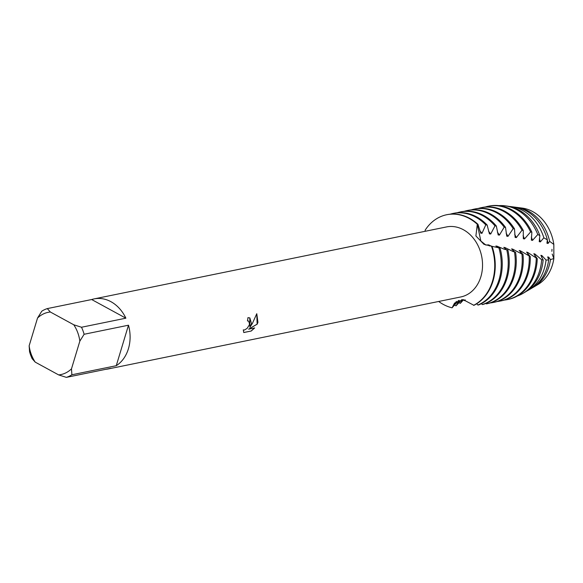 <?xml version="1.0" encoding="UTF-8"?>
<svg xmlns="http://www.w3.org/2000/svg" width="583" height="583" viewBox="0 0 583 583"><rect width="100%" height="100%" fill="white"/><g stroke="black" fill="none" stroke-linecap="round" stroke-linejoin="round"><path stroke-width="0.87" d="M519.919 207.891A40.497 32.386 78.5 0 1 553.835 244.43L553.85 258.553A40.497 32.386 78.5 0 1 552.444 264.879A40.497 32.386 78.5 0 1 535.806 285.685M243.738 332.499L251.229 331.02L243.767 332.543L243.293 329.869L244.423 330.044L247.148 328.353L249.247 325.015L249.495 324.031L248.715 321.153L247.447 320.92A35.731 28.574 -101.5 0 0 247.95 317.64L249.837 317.895L251.499 323.623L249.91 327.274L252.395 323.434L256.775 313.712L257.934 322.304L257.198 324.177L248.628 329.176L254.676 327.938L251.229 331.013M71.884 374.774L71.476 368.864L79.842 341.135L84.112 334.27L128.486 325.205A35.731 28.574 78.5 0 1 128.413 348.758A35.731 28.574 78.5 0 1 116.257 365.709L71.884 374.774A35.731 28.574 78.5 0 1 66.367 377.369L110.741 368.303A35.731 28.574 78.5 0 1 108.358 368.93A35.731 28.574 78.5 0 1 105.917 369.287M29.15 345.785A31.759 25.397 78.5 0 0 35.22 362.13L32.167 358.713A35.731 28.574 78.5 0 1 29.558 351.695L29.15 345.785L37.523 318.056A31.759 25.397 78.5 0 1 50.357 312.014L47.296 308.596L91.677 299.531L125.877 318.187L81.503 327.245L73.771 324.782L50.357 312.014M91.677 299.531A35.731 28.574 78.5 0 1 94.06 298.911L446.498 226.933A35.731 28.574 78.5 0 1 475.014 240.458A35.731 28.574 78.5 0 1 480.858 276.779A35.731 28.574 78.5 0 1 460.803 296.951L108.358 368.93M461.765 299.655L456.081 305.791L459.142 300.347L458.464 300.609L452.073 307.809L456.438 301.389L452.073 307.817A47.638 38.099 78.5 0 1 438.671 301.469A47.638 38.099 78.5 0 0 452.073 307.809L454.558 303.08L463.23 299.669L473.943 305.324A47.638 38.099 -101.5 0 0 492.999 281.101A47.638 38.099 -101.5 0 0 492.045 246.317L483.956 244.328L475.896 235.962L477.295 224.266L480.858 241.049L485.974 245.13L480.858 241.049L477.295 224.266L477.958 224.302A47.638 38.099 -101.5 0 0 469.694 218.355A47.638 38.099 -101.5 0 0 447.19 214.639A47.638 38.099 -101.5 0 0 446.935 214.69M492.489 281.203A47.638 38.099 78.5 0 1 473.6 305.346A47.638 38.099 78.5 0 0 492.489 281.203A47.638 38.099 78.5 0 0 491.454 246.194L491.454 246.194A47.638 38.099 78.5 0 1 492.489 281.203M247.454 320.869L248.533 321.036M249.808 317.873L249.91 327.274M251.164 330.984L254.56 327.967M248.628 329.176L257.132 324.141L256.768 313.749M516.305 207.337A42.1 33.668 78.5 0 1 517.544 207.475L522.251 208.095A40.497 32.386 78.5 0 1 553.835 244.43L553.85 258.553L552.181 254.042M551.868 251.353L551.999 249.32M425.109 230.256A47.638 38.099 78.5 0 1 446.68 214.741A47.638 38.099 78.5 0 1 477.295 224.266A47.638 38.099 78.5 0 0 425.109 230.256L425.306 231.262M94.06 298.911A35.731 28.574 78.5 0 1 125.877 318.187M35.22 362.13L58.643 374.905L66.367 377.369M71.476 368.864A31.759 25.397 78.5 0 1 58.643 374.905M73.771 324.782A31.759 25.397 78.5 0 1 79.842 341.135M37.523 318.056L41.787 311.191A35.731 28.574 78.5 0 1 47.296 308.596M81.503 327.245A35.731 28.574 78.5 0 1 84.112 334.27M128.486 325.205L116.257 365.709M548.676 259.887L546.045 260.062A44.235 35.374 78.5 0 1 544.282 268.683A44.235 35.374 78.5 0 1 528.366 290.203L531.616 288.279A42.96 34.353 -101.5 0 0 547.08 267.378A42.96 34.353 -101.5 0 0 548.676 259.887L547.707 256.914L548.69 257.139L550.454 259.595L553.85 258.553A40.497 32.386 78.5 0 1 552.444 264.879A40.497 32.386 78.5 0 1 537.869 284.584L533.788 286.996A42.1 33.668 78.5 0 1 532.694 287.608M550.454 259.595A42.1 33.668 78.5 0 1 548.938 266.511A42.1 33.668 78.5 0 1 533.788 286.996M479.816 230.824A40.336 32.254 78.5 0 1 482.017 233.273L485.777 224.856L487.118 224.98A47.638 38.099 -101.5 0 0 476.697 216.927A47.638 38.099 -101.5 0 0 454.201 213.21L453.173 213.414A47.638 38.099 78.5 0 1 475.677 217.131A47.638 38.099 78.5 0 1 485.777 224.856M456.081 305.791A47.638 38.099 78.5 0 1 453.989 305.04M477.958 224.302L480.764 233.207L482.017 233.273M498.888 247.819A47.638 38.099 78.5 0 1 498.982 279.876A47.638 38.099 78.5 0 1 477.892 305.033L478.548 304.975A47.638 38.099 -101.5 0 0 500.01 279.665A47.638 38.099 -101.5 0 0 500.046 248.081L492.052 246.347M487.118 224.972L489.436 233.878L490.711 234.009L494.996 225.847L496.344 226.022A47.638 38.099 -101.5 0 0 483.708 215.491A47.638 38.099 -101.5 0 0 461.204 211.775L460.184 211.986A47.638 38.099 78.5 0 1 482.688 215.703A47.638 38.099 78.5 0 1 494.996 225.847M488.569 231.305A40.336 32.254 78.5 0 1 490.711 234.009M463.594 299.698L460.344 303.349A47.638 38.099 78.5 0 1 458.668 302.606M460.344 303.349L462.392 299.64M506.758 249.743A47.638 38.099 78.5 0 1 505.993 278.448A47.638 38.099 78.5 0 1 482.25 304.566L482.862 304.486A47.638 38.099 -101.5 0 0 507.013 278.237A47.638 38.099 -101.5 0 0 507.895 250.041L504.448 249.298L497.037 246.186L495.878 245.997L498.05 247.739M496.344 226.022L498.159 234.934L499.42 235.109L504.186 227.166L505.519 227.377A47.638 38.099 -101.5 0 0 490.711 214.063A47.638 38.099 -101.5 0 0 468.207 210.346L467.187 210.55A47.638 38.099 78.5 0 1 489.691 214.274A47.638 38.099 78.5 0 1 504.186 227.166M497.386 232.136A40.336 32.254 78.5 0 1 499.42 235.109M465.285 299.975L464.52 300.602A47.638 38.099 78.5 0 1 463.747 300.194A47.638 38.099 78.5 0 1 463.332 299.961M464.52 300.602L464.848 299.881M514.468 251.885A47.638 38.099 78.5 0 1 512.996 277.012A47.638 38.099 78.5 0 1 486.382 303.881L486.98 303.758A47.638 38.099 -101.5 0 0 487.279 303.699A47.638 38.099 -101.5 0 0 514.017 276.808A47.638 38.099 -101.5 0 0 515.576 252.213L513.12 251.55L504.936 247.564L503.792 247.352L506.394 249.684M505.519 227.377L506.744 236.166L507.982 236.348L513.2 228.645L514.498 228.871A47.638 38.099 -101.5 0 0 497.722 212.635A47.638 38.099 -101.5 0 0 475.218 208.911L474.198 209.122A47.638 38.099 78.5 0 1 496.701 212.839A47.638 38.099 78.5 0 1 513.2 228.645M506.131 233.207A40.336 32.254 78.5 0 1 507.982 236.348M546.045 260.062L541.869 255.558L540.856 255.325L543.152 259.938L541.665 259.763L534.859 253.962L533.824 253.729L537.264 258.721L527.666 252.366L526.595 252.133L530.253 256.593L520.276 250.756L519.183 250.515L523.031 254.421L521.96 254.101A47.638 38.099 78.5 0 1 520.007 275.584A47.638 38.099 78.5 0 1 493.262 302.482A47.638 38.099 78.5 0 1 490.478 302.912L490.456 302.876M493.262 302.482L494.282 302.271A47.638 38.099 -101.5 0 0 521.027 275.373A47.638 38.099 -101.5 0 0 523.031 254.421M514.498 228.871L515.124 237.427L516.334 237.609L522.004 230.234L523.272 230.474A47.638 38.099 -101.5 0 0 504.725 211.199A47.638 38.099 -101.5 0 0 482.221 207.482L481.201 207.694A47.638 38.099 78.5 0 1 503.705 211.41A47.638 38.099 78.5 0 1 522.004 230.234M514.694 234.373A40.336 32.254 78.5 0 1 516.334 237.609M529.218 256.28A47.638 38.099 78.5 0 1 527.01 274.156A47.638 38.099 78.5 0 1 500.265 301.047A47.638 38.099 78.5 0 1 497.241 301.513M500.265 301.047L501.293 300.843A47.638 38.099 -101.5 0 0 528.03 273.944A47.638 38.099 -101.5 0 0 530.253 256.593M523.272 230.474L523.323 238.739L524.503 238.943L530.617 231.939L531.864 232.202A47.638 38.099 -101.5 0 0 511.736 209.771A47.638 38.099 -101.5 0 0 489.232 206.054L488.211 206.258A47.638 38.099 78.5 0 1 510.708 209.982A47.638 38.099 78.5 0 1 530.617 231.939M523.082 235.641A40.336 32.254 78.5 0 1 524.503 238.943M536.251 258.415A47.638 38.099 78.5 0 1 534.021 272.72A47.638 38.099 78.5 0 1 507.276 299.618A47.638 38.099 78.5 0 1 504.251 300.077M507.276 299.618L508.296 299.407A47.638 38.099 -101.5 0 0 535.041 272.516A47.638 38.099 -101.5 0 0 537.256 258.721M531.864 232.194L531.361 240.16L532.519 240.378L537.781 234.519L539.865 235.598A45.649 36.503 -101.5 0 0 518.877 209.997A45.649 36.503 -101.5 0 0 507.166 206.105L505.053 205.828A46.37 37.086 78.5 0 1 516.946 209.778A46.37 37.086 78.5 0 1 537.781 234.519M531.332 237.048A40.336 32.254 78.5 0 1 532.519 240.378M541.665 259.763A46.37 37.086 78.5 0 1 539.625 270.855A46.37 37.086 78.5 0 1 522.936 293.417A46.37 37.086 78.5 0 1 517.354 296.004M522.936 293.417L524.78 292.323A45.649 36.503 -101.5 0 0 541.206 270.118A45.649 36.503 -101.5 0 0 543.152 259.938M539.865 235.598L539.231 241.668L540.368 241.894L543.859 237.791L547.379 239.89A42.96 34.353 -101.5 0 0 526.063 210.806A42.96 34.353 -101.5 0 0 515.051 207.147L511.298 206.652A44.235 35.374 78.5 0 1 522.645 210.419A44.235 35.374 78.5 0 1 543.859 237.791M539.413 238.585A40.336 32.254 78.5 0 1 540.368 241.894M528.366 290.203A44.235 35.374 78.5 0 1 526.558 291.194M547.379 239.89L546.927 243.228L548.035 243.454L549.667 241.362L553.835 244.43M547.313 240.232A40.336 32.254 78.5 0 1 548.035 243.454M517.544 207.475A42.1 33.668 78.5 0 1 528.344 211.068A42.1 33.668 78.5 0 1 549.667 241.362M521.96 254.101L512.697 249.13L511.575 248.897L514.694 251.951M491.906 246.288L487.818 244.743L489.494 245.975M476.69 303.765L477.892 305.033M481.471 303.626L482.25 304.566M486.003 303.357L486.382 303.881M509.25 206.455A44.235 35.374 78.5 0 1 511.298 206.652M541.869 255.558A40.336 32.254 78.5 0 1 541.76 257.679M498.902 205.631A46.37 37.086 78.5 0 1 505.053 205.828M534.859 253.962A40.336 32.254 78.5 0 1 534.881 256.01M485.245 207.023A47.638 38.099 78.5 0 1 488.211 206.258M527.666 252.366A40.336 32.254 78.5 0 1 527.804 254.305M478.242 208.452A47.638 38.099 78.5 0 1 481.201 207.694M520.276 250.756A40.336 32.254 78.5 0 1 520.524 252.541M471.232 209.887A47.638 38.099 78.5 0 1 474.198 209.122M512.697 249.13A40.336 32.254 78.5 0 1 513.025 250.741M464.228 211.316A47.638 38.099 78.5 0 1 467.187 210.55M504.936 247.564A40.336 32.254 78.5 0 1 505.315 248.977M457.218 212.744A47.638 38.099 78.5 0 1 460.184 211.986M497.037 246.186A40.336 32.254 78.5 0 1 497.445 247.389M450.214 214.18A47.638 38.099 78.5 0 1 453.173 213.414M489.006 244.926A40.336 32.254 78.5 0 1 489.407 245.931M548.69 257.139A40.336 32.254 78.5 0 1 548.443 259.297M487.279 303.699L486.565 303.845M447.19 214.639L446.68 214.741"/></g></svg>
